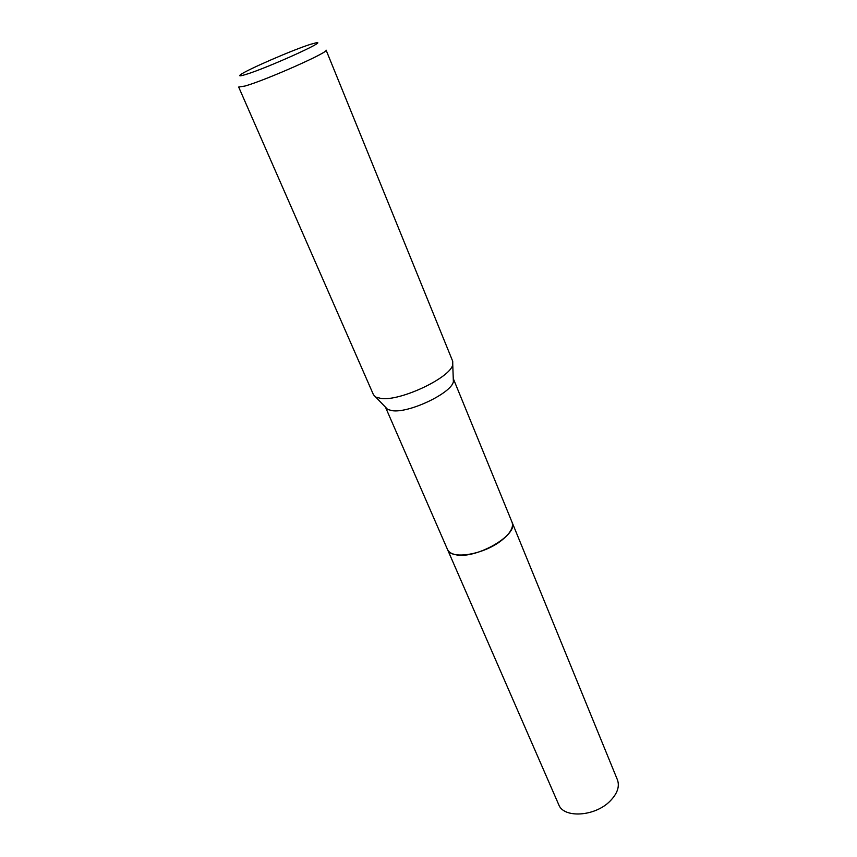 <?xml version="1.0" encoding="UTF-8"?>
<svg xmlns="http://www.w3.org/2000/svg" width="857" height="857" viewBox="0 0 857 857"><rect width="100%" height="100%" fill="white"/><g stroke="black" fill="none" stroke-linecap="round" stroke-linejoin="round"><path stroke-width="1.29" d="M453.257 378.515L453.374 381.708C451.553 393.074 409.1 413.31 392.313 410.696L387.675 409.464L373.47 394.745L238.675 87.039L244.984 86.032C265.499 80.365 329.945 51.752 326.099 50.113L452.721 361.268L452.753 364.654C450.653 377.519 400.648 401.28 381.215 398.484L375.869 397.123M511.95 521.988L512.047 522.202C519.396 534.822 474.328 560.435 454.724 554.468C450.975 553.536 448.565 551.876 447.493 549.466L447.397 549.262M310.555 44.307L315.922 42.85C329.581 39.872 266.173 68.485 245.306 74.634C240.11 76.209 238.525 76.23 240.571 74.688C246.441 69.985 293.276 49.674 310.555 44.307M447.493 549.466L558.689 804.573C563.531 818.521 595.037 816.667 610.12 801.049C617.394 793.582 619.825 786.49 617.415 779.774L512.047 522.202C513.761 527.28 510.344 533.29 501.795 540.21C484.034 554.683 450.75 560.103 447.493 549.466L385.468 407.15M512.036 522.202L453.321 378.655M453.374 381.708L452.753 364.654"/></g></svg>
